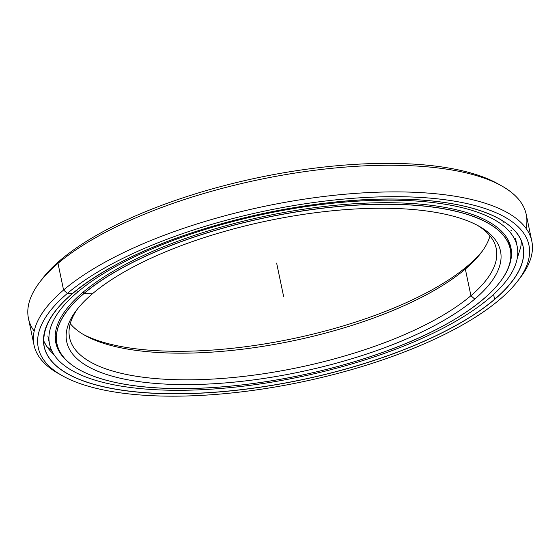<?xml version="1.0" encoding="UTF-8"?>
<svg xmlns="http://www.w3.org/2000/svg" width="560" height="560" viewBox="0 0 560 560"><rect width="100%" height="100%" fill="white"/><g stroke="black" fill="none" stroke-linecap="round" stroke-linejoin="round"><path stroke-width="0.84" d="M477.029 225.127A217.938 76.02 -11.8 0 1 470.918 295.715L474.747 299.089A221.571 77.287 168.2 0 0 479.031 226.212A221.571 77.287 168.2 0 0 288.281 216.839A221.571 77.287 168.2 0 0 92.463 293.755A221.571 77.287 -11.8 0 1 387.317 208.278A221.571 77.287 -11.8 0 1 474.747 299.089A221.571 77.287 -11.8 0 1 179.893 384.566A221.571 77.287 -11.8 0 1 92.463 293.755A221.571 77.287 168.2 0 0 76.419 310.317A221.571 77.287 168.2 0 0 198.345 384.426A221.571 77.287 168.2 0 0 474.747 299.089L470.918 295.715A217.938 76.02 168.2 0 0 496.244 248.521A217.938 76.02 168.2 0 0 477.029 225.127M500.129 281.869A231.595 80.787 168.2 0 0 510.293 248.997A231.595 80.787 168.2 0 0 391.993 204.225A231.595 80.787 -11.8 0 1 510.293 248.997C518.042 280.273 465.633 322.973 383.796 351.995C318.983 375.557 238.672 389.627 175.224 388.535C107.989 387.849 61.803 370.342 56.889 343.714A231.595 80.787 -11.8 0 1 83.804 293.566A231.595 80.787 -11.8 0 1 391.993 204.225L391.972 204.316A231.525 80.759 -11.8 0 1 483.329 299.208A231.525 80.759 -11.8 0 1 175.238 388.528L175.238 388.528A231.525 80.759 -11.8 0 1 83.881 293.636A231.525 80.759 -11.8 0 1 391.972 204.316L391.993 204.225A231.595 80.787 168.2 0 0 83.804 293.566A231.595 80.787 168.2 0 0 56.889 343.714A231.595 80.787 168.2 0 0 79.366 369.768M83.804 293.566L83.454 291.886M56.378 340.144A231.595 80.787 -11.8 0 1 55.223 335.636A231.595 80.787 168.2 0 0 55.412 336.658L56.889 343.714M482.433 250.992A221.571 77.287 -11.8 0 1 467.782 265.769L465.346 269.059A217.938 76.02 168.2 0 0 481.131 252.763A217.938 76.02 168.2 0 0 490.007 235.914A217.938 76.02 -11.8 0 1 465.346 269.059L470.918 295.715L465.346 269.059A217.938 76.02 -11.8 0 1 251.279 348.068A217.938 76.02 -11.8 0 1 70.245 323.61A217.938 76.02 168.2 0 0 85.12 335.496A217.938 76.02 168.2 0 0 272.741 344.715A217.938 76.02 168.2 0 0 465.346 269.059L467.782 265.769A221.571 77.287 -11.8 0 1 274.197 342.293A221.571 77.287 -11.8 0 1 83.216 334.397A221.571 77.287 168.2 0 0 274.197 342.293A221.571 77.287 168.2 0 0 467.782 265.769A221.571 77.287 168.2 0 0 482.433 250.992M77.819 308.532A217.938 76.02 168.2 0 0 69.573 337.659A217.938 76.02 168.2 0 0 237.86 377.034A217.938 76.02 168.2 0 0 470.918 295.715A217.938 76.02 -11.8 0 1 201.089 379.589A217.938 76.02 -11.8 0 1 77.819 308.532M510.293 248.997L508.816 241.941A231.595 80.787 168.2 0 0 508.585 240.926A231.595 80.787 -11.8 0 1 509.327 245.518M83.881 293.636A231.525 80.759 168.2 0 0 175.238 388.528A231.525 80.759 168.2 0 0 483.329 299.208A231.525 80.759 168.2 0 0 391.972 204.316A231.525 80.759 168.2 0 0 83.881 293.636M520.443 248.556A244.601 85.323 168.2 0 0 520.716 247.191A244.601 85.323 168.2 0 0 521.276 240.765A244.601 85.323 -11.8 0 1 520.443 248.556M60.648 374.745A254.261 88.69 -11.8 0 1 34.02 345.086A254.261 88.69 -11.8 0 1 63.567 290.031L67.396 293.405A250.628 87.423 -11.8 0 1 380.051 196.875A250.628 87.423 -11.8 0 1 517.965 280.707A250.628 87.423 -11.8 0 1 499.814 299.439A250.628 87.423 168.2 0 0 400.918 196.721A250.628 87.423 168.2 0 0 67.396 293.405L63.567 290.031A254.261 88.69 168.2 0 0 58.653 373.667L62.552 375.844A250.628 87.423 -11.8 0 1 67.396 293.405A250.628 87.423 168.2 0 0 166.292 396.13A250.628 87.423 168.2 0 0 499.814 299.439A250.628 87.423 -11.8 0 1 278.313 386.442A250.628 87.423 -11.8 0 1 62.552 375.844M34.188 331.142A254.261 88.69 -11.8 0 1 39.585 282.38A254.261 88.69 -11.8 0 1 58.002 263.375L63.567 290.031L58.002 263.375A254.261 88.69 168.2 0 0 28.455 318.43L34.02 345.086M40.978 280.595A250.628 87.423 -11.8 0 1 60.438 260.085L58.002 263.375L60.438 260.085A250.628 87.423 168.2 0 0 42.28 278.824L39.585 282.38M46.543 346.122L43.526 340.571A244.601 85.323 168.2 0 0 47.495 347.487A244.601 85.323 -11.8 0 1 43.526 340.571A244.601 85.323 -11.8 0 0 46.83 346.542M499.366 218.869A244.601 85.323 -11.8 0 1 523.019 246.337C517.881 218.337 469.133 199.808 398.111 199.094C309.988 197.253 191.702 224.392 119.112 263.102C65.198 292.117 40.215 319.872 44.163 346.374A244.601 85.323 168.2 0 0 169.099 393.666L169.085 393.757A244.671 85.344 168.2 0 0 494.676 299.369A244.671 85.344 168.2 0 0 398.125 199.087L398.111 199.094A244.671 85.344 -11.8 0 1 494.676 299.369A244.671 85.344 -11.8 0 1 169.085 393.757A244.671 85.344 -11.8 0 1 72.534 293.475A244.671 85.344 -11.8 0 1 398.125 199.087L398.125 199.087A244.671 85.344 168.2 0 0 72.534 293.475A244.671 85.344 168.2 0 0 169.085 393.757L169.099 393.666A244.601 85.323 168.2 0 0 494.599 299.299L493.577 294.427L494.599 299.299A244.601 85.323 168.2 0 0 523.019 246.337A244.601 85.323 -11.8 0 1 494.599 299.299A244.601 85.323 -11.8 0 1 169.099 393.666A244.601 85.323 -11.8 0 1 44.163 346.374A244.601 85.323 -11.8 0 1 54.845 311.731M517.965 280.707L520.667 277.144A254.261 88.69 168.2 0 0 380.751 192.101A254.261 88.69 168.2 0 0 63.567 290.031A254.261 88.69 -11.8 0 1 335.468 195.16A254.261 88.69 -11.8 0 1 531.797 241.094L526.225 214.438A254.261 88.69 168.2 0 0 329.896 168.504A254.261 88.69 168.2 0 0 58.002 263.375A254.261 88.69 -11.8 0 1 282.709 175.112A254.261 88.69 -11.8 0 1 501.599 185.864L497.693 183.68A250.628 87.423 168.2 0 0 281.932 173.082A250.628 87.423 168.2 0 0 60.438 260.085A250.628 87.423 -11.8 0 1 284.151 172.697A250.628 87.423 -11.8 0 1 499.604 184.779M501.599 185.864A254.261 88.69 -11.8 0 1 526.064 228.382M531.797 241.094A254.261 88.69 -11.8 0 1 519.274 278.936M489.412 298.102A238.861 83.321 -11.8 0 1 233.982 387.226A238.861 83.321 -11.8 0 1 49.539 344.071A238.861 83.321 -11.8 0 1 77.301 292.348L76.804 289.982L77.301 292.348A238.861 83.321 -11.8 0 1 332.724 203.224A238.861 83.321 -11.8 0 1 517.167 246.379A238.861 83.321 -11.8 0 1 489.412 298.102A238.861 83.321 168.2 0 0 395.157 200.2A238.861 83.321 168.2 0 0 77.301 292.348A238.861 83.321 168.2 0 0 171.549 390.25A238.861 83.321 168.2 0 0 489.412 298.102M507.171 270.41A232.47 81.088 168.2 0 0 510.909 247.688A232.47 81.088 168.2 0 0 331.408 205.688A232.47 81.088 168.2 0 0 82.817 292.425A232.47 81.088 168.2 0 0 55.797 342.762A232.47 81.088 168.2 0 0 68.32 362.089A232.47 81.088 -11.8 0 1 82.817 292.425A232.47 81.088 -11.8 0 1 360.78 203.371A232.47 81.088 -11.8 0 1 507.171 270.41M502.817 221.872L503.86 222.243M510.867 230.23L511.49 230.72M515.592 238.854L515.69 239.806M54.831 311.78L55.664 311.038M55.433 340.606L55.902 341.901M276.64 263.102L283.605 296.422M60.438 260.085L58.002 263.375L63.567 290.031L67.396 293.405L72.541 293.475M92.463 293.755L83.874 293.636M55.223 335.636L55.412 336.658M508.816 241.941L508.585 240.926M520.716 247.184L517.244 258.307M54.243 355.033L49.231 349.748L45.864 345.079M51.8 350.756L47.019 346.829M49.539 344.071L47.845 335.944M517.167 246.379L515.466 238.252"/></g></svg>
